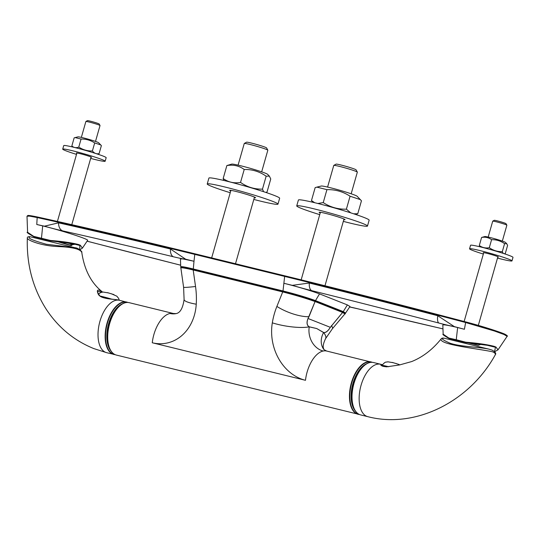 <?xml version="1.0" encoding="UTF-8"?>
<svg xmlns="http://www.w3.org/2000/svg" width="540" height="540" viewBox="0 0 540 540"><rect width="100%" height="100%" fill="white"/><g stroke="black" fill="none" stroke-linecap="round" stroke-linejoin="round"><path stroke-width="0.81" d="M102.148 291.722L102.06 291.641C97.686 288.995 96.377 289.737 98.125 293.882C100.13 299.113 112.995 299.032 118.219 299.963C115.445 299.221 101.129 298.951 99.502 295.36C97.855 293.051 97.254 291.701 97.7 291.317L102.121 292.14M118.219 299.963L119.489 300.294A26.973 14.027 -76.2 0 0 99.691 322.218A26.973 14.027 -76.2 0 0 105.698 352.384A26.973 14.027 -76.2 0 0 106.657 352.688L93.839 348.597C73.94 340.524 57.989 327.274 45.981 308.853C32.731 287.84 26.514 264.249 27.331 238.079C27.02 240.118 41.364 245.957 58.178 246.557C72.374 247.131 80.244 249.062 81.776 252.342L81.783 252.504M107.413 292.633L113.954 294.604M111.746 299.16A11.644 0.709 -164.1 0 0 102.708 296.656A11.644 0.709 -164.1 0 0 100.379 296.109M74.932 247.732L46.366 244.269C31.826 240.185 26.46 237.688 30.274 236.783L74.912 247.718C78.023 247.651 82.708 251.957 81.776 252.342C84.335 269.757 91.091 282.852 102.053 291.641M494.654 351.675L497.995 349.866L495.983 347.065A27.554 1.681 -164.1 0 0 494.181 346.349C486.905 344.513 477.421 343.13 465.723 342.198L456.253 339.734L457.63 327.544L464.407 329.272A876.791 53.528 -164.1 0 0 454.37 326.632L437.751 315.738A878.81 53.649 15.9 0 0 309.326 283.028L292.282 285.343A876.791 53.528 -164.1 0 0 283.871 283.277L284.648 276.413A878.972 53.663 15.9 0 1 465.635 322.522L465.939 321.968L495.585 330.75L504.745 334.179L506.574 335.718M315.036 300.848L315.502 300.618C306.484 297.351 295.65 294.131 283.007 290.959L283.142 291.371C295.549 294.489 306.18 297.648 315.036 300.848L342.758 311.837L343.251 311.607L345.593 313.031L349.981 306.49L347.382 304.918L319.525 293.882C309.643 290.304 297.763 286.767 283.871 283.277L283.007 290.959L193.131 268.94C185.132 266.996 181.001 266.294 180.738 266.814L180.448 258.944L182.642 258.869L193.995 261.259L194.771 254.394L284.648 276.413L285.032 275.879L195.156 253.861A878.506 53.629 -164.1 0 0 37.652 217.046L29.686 215.575L27.783 215.98M457.63 327.544C448.126 325.249 443.192 324.419 442.827 325.053L443.165 334.179C442.085 334.226 444.056 335.664 449.084 338.492A0.493 0.378 113.3 0 0 449.132 338.506A0.493 0.392 -78.7 0 1 448.889 338.067L443.171 334.186M347.382 304.918A12651.248 6495.788 124.8 0 1 343.251 311.607L315.502 300.618A12651.248 6495.788 -55.2 0 1 319.525 293.882M342.758 311.837C344.588 312.62 345.33 313.099 344.979 313.281M494.181 346.349A0.493 0.398 -69.2 0 1 493.715 346.586L490.941 345.749L465.777 342.583L465.723 342.198L465.764 342.583M487.37 345.033L493.715 346.586A27.088 1.654 15.9 0 1 495.49 347.288L494.546 351.567M461.815 342.509L458.703 340.855M456.388 340.153L456.253 339.734L448.889 338.067A0.493 0.378 113.3 0 0 449.084 338.492A0.493 0.493 0 0 0 449.165 338.519L465.71 342.569L449.145 338.513M33.98 236.797L41.452 238.491L42.687 225.889L36.781 224.505A876.791 53.528 15.9 0 1 44.415 226.193L58.556 222.838A9.808 6.655 102.7 0 0 62.714 230.891A869.684 53.096 15.9 0 1 173.448 256.784A30.652 1.87 15.9 0 0 185.645 259.22L170.458 249.001A878.81 53.649 -164.1 0 0 58.556 222.838M185.645 259.22A876.791 53.528 15.9 0 1 193.995 261.259L193.266 269.352L283.142 291.371M42.687 225.889C61.769 230.492 89.377 239.409 87.608 240.394L82.397 248.137L80.325 245.234A28.384 1.735 -164.1 0 0 78.516 244.519C71.428 242.716 62.1 241.367 50.524 240.476L50.503 240.847L33.939 236.79A0.493 0.385 -78.6 0 1 33.683 236.351L27.601 232.322L27 216.223L29.666 216.135L37.166 217.553A0.493 0.344 -77.6 0 1 37.625 217.033L37.625 217.033A0.493 0.344 -77.6 0 1 37.652 217.046M181.123 267.354C180.968 266.693 185.018 267.354 193.266 269.352M180.859 267.935C180.353 267.178 180.907 266.321 193.576 269.453L193.192 269.98L195.534 286.504A26.973 1.147 171.9 0 1 183.593 287.233L180.859 267.935C181.062 267.408 185.173 268.09 193.192 269.98L282.717 291.917L283.109 291.384L193.597 269.46C184.39 267.239 180.468 266.672 181.845 267.759M195.534 286.504A74.405 61.688 -101.7 0 1 196.25 304.202A46.589 38.623 78.3 0 1 152.26 342.765L305.485 380.302A46.589 38.623 -101.7 0 1 272.315 322.839A74.405 61.688 -101.7 0 1 276.878 306.437L282.717 291.917C295.279 295.137 306.052 298.35 315.056 301.543L315.083 301.536A0.493 0.419 -68.4 0 0 314.921 300.841A0.493 0.392 110.5 0 0 314.874 300.827C306.059 297.641 295.475 294.496 283.122 291.391L193.576 269.453M283.109 291.384C294.827 294.293 305.431 297.446 314.915 300.841A0.493 0.419 -68.4 0 0 314.915 300.841L342.434 311.742A0.493 0.419 111.6 0 1 342.603 312.437L342.617 312.457A0.493 0.439 -66.9 0 0 342.441 311.742A0.493 0.419 111.6 0 0 342.394 311.728L314.969 300.861M468.288 342.9L478.264 345.31L481.363 344.243M46.339 240.719L43.166 239.051M78.516 244.519A0.493 0.398 110.9 0 1 78.057 244.755L75.29 243.925L50.571 240.867L50.524 240.476L33.683 236.351A0.493 0.378 113 0 0 33.932 236.79M276.878 306.437A26.973 9.43 21.9 0 0 308.954 316.71L307.996 318.485C306.43 322.569 306.815 325.35 309.15 326.842L316.717 328.536L309.163 326.781C306.882 325.283 306.497 322.522 308.023 318.499L315.083 301.536L342.603 312.437L330.318 327.328C327.996 331.04 325.789 332.775 323.69 332.539L316.717 328.536L323.669 332.593C325.782 332.863 328.01 331.115 330.345 327.335L342.617 312.457L344.905 313.909C345.985 313.855 345.168 313.139 342.448 311.749M314.921 300.841A0.493 0.493 0 0 0 314.915 300.841A0.493 0.392 110.5 0 1 315.056 301.543L308.981 316.703M481.079 344.216L470.563 343.156M80.325 245.234A0.493 0.432 112.5 0 1 79.832 245.457L79.765 249.601M57.294 241.616L71.3 245.632L73.481 243.905L79.832 245.457A27.918 1.708 15.9 0 0 78.057 244.755L71.915 243.25M74.324 244.445L69.383 244.883L59.076 241.785M76.815 153.32A7.843 0.479 15.9 0 1 76.39 153.029A7.843 0.479 15.9 0 1 84.071 154.717A7.843 0.479 15.9 0 1 91.483 157.329A7.843 0.479 15.9 0 1 90.963 157.349M483.651 252.99A7.843 0.479 15.9 0 1 483.226 252.7A7.843 0.479 15.9 0 1 490.901 254.387A7.843 0.479 15.9 0 1 498.319 257A7.843 0.479 15.9 0 1 497.799 257.026M76.511 154.386A22.066 1.35 15.9 0 1 65.455 150.619A22.066 1.35 15.9 0 1 62.714 149.128A22.066 1.35 15.9 0 1 84.308 153.88A22.066 1.35 15.9 0 1 105.158 161.224A22.066 1.35 15.9 0 1 90.666 158.416M343.805 219.665A13.487 0.824 -164.1 0 0 345.074 219.672A13.487 0.824 -164.1 0 0 332.329 215.183A13.487 0.824 -164.1 0 0 319.133 212.281A13.487 0.824 -164.1 0 0 320.22 212.949M254.3 197.735A13.487 0.824 -164.1 0 0 255.575 197.741A13.487 0.824 -164.1 0 0 242.825 193.259A13.487 0.824 -164.1 0 0 229.635 190.357A13.487 0.824 -164.1 0 0 230.715 191.018M483.347 254.056A22.066 1.35 15.9 0 1 469.55 248.805A22.066 1.35 15.9 0 1 491.137 253.55A22.066 1.35 15.9 0 1 511.994 260.894A22.066 1.35 15.9 0 1 498.744 258.41A22.066 1.35 15.9 0 1 497.495 258.086M62.714 149.128L63.72 145.597A22.066 1.35 15.9 0 1 85.313 150.35A22.066 1.35 15.9 0 1 106.164 157.694L105.158 161.224M73.879 244.107A14.715 0.898 15.9 0 1 64.834 242.339M343.319 221.373A36.781 2.248 -164.1 0 0 367.477 226.051A36.781 2.248 -164.1 0 0 332.721 213.82A36.781 2.248 -164.1 0 0 296.73 205.902A36.781 2.248 -164.1 0 0 301.3 208.386A36.781 2.248 -164.1 0 0 319.734 214.65M253.814 199.442A36.781 2.248 -164.1 0 0 277.972 204.127A36.781 2.248 -164.1 0 0 243.216 191.889A36.781 2.248 -164.1 0 0 207.232 183.971A36.781 2.248 -164.1 0 0 211.795 186.455A36.781 2.248 -164.1 0 0 230.229 192.726M469.55 248.805L470.556 245.275A22.066 1.35 15.9 0 1 492.143 250.02A22.066 1.35 15.9 0 1 513 257.364L511.994 260.894M367.477 226.051L369.151 220.165A36.781 2.248 -164.1 0 0 334.395 207.934A36.781 2.248 -164.1 0 0 298.411 200.016L296.73 205.902M277.972 204.127L279.653 198.241A36.781 2.248 -164.1 0 0 244.897 186.003A36.781 2.248 -164.1 0 0 208.906 178.085L207.232 183.971M72.968 147.089L71.861 145.908C73.764 147.724 76.073 148.115 78.779 147.096C82.917 149.803 87.453 151.099 92.394 150.971C94.223 153.279 96.458 154.177 99.09 153.65L97.524 154.089M479.885 246.787L479.304 245.498C482.227 247.651 485.561 248.393 489.294 247.718C493.223 250.452 497.563 251.775 502.301 251.674L503.24 253.388M504.326 253.746L505.319 253.409L507.607 245.369L506.729 243.722L504.589 243.641L502.301 251.674M100.771 144.936L94.689 142.931C90.551 140.225 86.015 138.935 81.067 139.064L75.127 137.578L77.996 136.87A10.787 0.661 15.9 0 1 88.472 139.246A10.787 0.661 15.9 0 1 98.631 142.749L101.378 145.618L99.09 153.65M94.689 142.931L92.394 150.971M81.067 139.064L78.779 147.096M75.127 137.578L74.149 137.869L71.861 145.908M353.707 213.813L357.77 213.732L355.435 214.387M317.824 203.479L323.244 202.595C330.271 207.191 337.986 209.385 346.39 209.176L350.71 212.841M313.112 202.331L311.472 200.57L314.705 202.716M223.918 180.482L223.175 178.511C228.272 182.223 234.056 183.526 240.53 182.425C247.158 187.07 254.475 189.304 262.474 189.135L263.588 191.687M265.923 192.456L267.057 191.936L270.749 178.99L269.386 176.141L266.159 176.189L262.474 189.135M504.589 243.641C500.654 240.907 496.321 239.585 491.582 239.686L489.294 247.718M491.582 239.686C488.653 237.526 485.325 236.783 481.592 237.458L479.304 245.498M481.592 237.458L484.832 236.54A10.787 0.661 15.9 0 1 495.308 238.916A10.787 0.661 15.9 0 1 505.467 242.419L506.729 243.722M360.416 199.638L350.075 196.229C343.049 191.626 335.333 189.432 326.93 189.648L316.832 187.13L321.239 186.037A18.758 1.147 15.9 0 1 339.457 190.161A18.758 1.147 15.9 0 1 357.115 196.256L361.456 200.786L357.77 213.732M350.075 196.229L346.39 209.176M326.93 189.648L323.244 202.595M316.832 187.13L315.158 187.623L311.472 200.57M266.159 176.189C259.531 171.544 252.221 169.31 244.222 169.479L240.53 182.425M244.222 169.479C239.119 165.767 233.334 164.464 226.861 165.564L223.175 178.511M226.861 165.564L231.734 164.106A18.758 1.147 15.9 0 1 249.959 168.23A18.758 1.147 15.9 0 1 267.611 174.326L269.386 176.141M81.351 137.396L85.88 121.5A7.358 0.452 15.9 0 1 85.901 121.48A7.358 0.452 15.9 0 1 93.076 123.086A7.358 0.452 15.9 0 1 100.022 125.503A7.358 0.452 15.9 0 1 100.028 125.537L95.499 141.426M488.187 237.067L492.716 221.177A7.358 0.452 15.9 0 1 492.737 221.15A7.358 0.452 15.9 0 1 492.899 221.13A7.358 0.452 15.9 0 1 500.438 222.912A7.358 0.452 15.9 0 1 506.858 225.173A7.358 0.452 15.9 0 1 506.864 225.207L502.335 241.103M100.022 125.503L99.178 123.998A6.129 0.371 -164.1 0 0 93.393 121.979A6.129 0.371 -164.1 0 0 87.413 120.643L85.901 121.48M327.591 187.07L333.761 165.422A12.258 0.749 15.9 0 1 333.794 165.389A12.258 0.749 15.9 0 1 335.488 165.524A12.258 0.749 15.9 0 1 348.496 168.865A12.258 0.749 15.9 0 1 357.332 172.091A12.258 0.749 15.9 0 1 357.338 172.145L351.175 193.786M238.086 165.139L244.256 143.498A12.258 0.749 15.9 0 1 244.289 143.458A12.258 0.749 15.9 0 1 245.612 143.532A12.258 0.749 15.9 0 1 258.626 146.826A12.258 0.749 15.9 0 1 267.827 150.167A12.258 0.749 15.9 0 1 267.833 150.215L261.671 171.862M506.858 225.173L506.014 223.668A6.129 0.371 -164.1 0 0 500.668 221.778A6.129 0.371 -164.1 0 0 494.384 220.293A6.129 0.371 -164.1 0 0 494.249 220.313L492.737 221.15M357.332 172.091L356.062 169.83A10.422 0.634 -164.1 0 0 348.557 167.09A10.422 0.634 -164.1 0 0 337.5 164.248A10.422 0.634 -164.1 0 0 336.062 164.133L333.794 165.389M267.827 150.167L266.564 147.899A10.422 0.634 -164.1 0 0 258.741 145.064A10.422 0.634 -164.1 0 0 247.678 142.263A10.422 0.634 -164.1 0 0 246.557 142.202L244.289 143.458M392.222 362.408L398.75 364.379M388.773 366.748A11.644 0.709 -164.1 0 0 387.565 366.444A11.644 0.709 -164.1 0 0 381.875 365.445A11.644 0.709 -164.1 0 0 381.868 365.486L381.956 365.823M381.294 365.263L382.077 365.121M369.698 362.563A26.831 13.952 103.8 0 0 363.602 365.958A26.831 13.952 103.8 0 0 353.727 383.474A26.831 13.952 103.8 0 0 353.477 407.295C355.07 411.521 357.467 414.065 360.659 414.916A26.973 14.027 -76.2 0 1 353.95 383.515A26.973 14.027 -76.2 0 1 373.498 362.522L381.841 364.547C379.559 365.033 381.146 365.796 386.613 366.849L399.506 364.952L411.629 361.577C422.746 357.129 432.628 349.515 441.268 338.742C441.855 338.054 442.921 337.898 444.481 338.249L444.805 338.337M382.374 364.702L381.841 364.554L382.374 364.702M441.261 338.742C437.468 344.581 479.027 348.8 492.473 351.776C494.89 352.802 495.815 353.828 495.248 354.854L495.167 354.983M491.913 350.055L489.092 349.191C478.98 346.842 460.094 346.815 449.881 343.13C442.206 339.734 440.397 338.108 444.454 338.243L444.481 338.249M109.107 347.261A25.542 13.284 -76.2 0 1 119.158 306.234M122.418 303.838A25.886 13.466 103.8 0 0 108.189 325.296A25.886 13.466 103.8 0 0 110.889 350.899M114.797 354.496A26.831 13.952 -76.2 0 1 106.933 324.986A26.831 13.952 -76.2 0 1 127.548 302.447M127.859 302.468A26.973 14.027 103.8 0 0 126.617 302.036A26.973 14.027 103.8 0 0 106.576 324.898A26.973 14.027 103.8 0 0 113.778 354.429A26.973 14.027 103.8 0 0 115.081 354.632L106.657 352.688M349.65 306.99L357.379 308.704A9.808 5.38 -76.4 0 1 357.007 308.59A869.684 53.096 -164.1 0 0 442.969 328.86M437.751 315.738A9.808 3.341 104.6 0 0 438.905 323.055A869.684 53.096 -164.1 0 0 311.816 290.682A30.652 1.87 -164.1 0 1 292.282 285.343M357.007 308.59A30.652 1.87 -164.1 0 0 349.677 306.943M438.905 323.055A30.652 1.87 -164.1 0 0 454.37 326.632M309.326 283.028A9.808 4.819 103.9 0 0 311.816 290.682M464.407 329.272L465.635 322.522L494.478 331.02L504.063 334.503L507.094 336.346M465.919 321.968A878.506 53.629 -164.1 0 0 285.046 275.886L285.032 275.879C342.225 289.899 402.53 305.255 465.932 321.968C482.389 326.207 502.895 332.924 505.44 334.496C507.296 335.603 507.85 336.218 507.107 336.332L498.002 349.866M36.781 224.505L37.166 217.553A878.972 53.663 15.9 0 1 194.771 254.394L195.156 253.861L285.032 275.879M484.65 344.635L495.49 347.288A0.493 0.432 -67.4 0 0 495.983 347.065M180.677 265.194A869.684 53.096 15.9 0 1 91.55 242.318A30.652 1.87 15.9 0 0 87.082 241.178M62.714 230.891A30.652 1.87 15.9 0 1 44.415 226.193M170.458 249.001A9.808 5.38 103.6 0 0 173.448 256.784M180.684 265.221L91.753 242.393A9.808 3.341 -75.4 0 1 91.55 242.318M41.452 238.491L50.517 240.854L55.748 241.461C65.273 242.257 71.813 243.081 75.384 243.945M323.615 332.485A0.493 0.405 -52.5 0 1 323.595 332.539A19.616 15.525 141.7 0 0 323.966 349.63L323.298 347.794C323.393 347.402 322.279 345.526 325.6 338.607L332.39 328.745A26.973 4.138 -139.9 0 0 331.499 325.64L331.486 325.62M307.996 318.485L330.345 327.335M73.366 243.851A0.493 0.446 -66.5 0 0 73.481 243.905A15.694 0.959 -164.1 0 0 71.786 243.23M325.6 338.607A26.973 7.817 -151.3 0 0 323.669 332.593A0.493 0.412 122.8 0 0 323.69 332.539M372.168 362.32A26.973 14.027 103.8 0 0 370.919 361.894A26.973 14.027 103.8 0 0 350.879 384.75A26.973 14.027 103.8 0 0 358.088 414.288A26.973 14.027 103.8 0 0 359.383 414.484M323.959 349.623L326.666 351.047A26.973 14.027 103.8 0 0 323.21 351.014A26.973 14.027 103.8 0 0 305.485 380.302M359.397 414.49L116.357 355.064A26.973 14.027 -76.2 0 1 109.147 325.526A26.973 14.027 -76.2 0 1 129.195 302.67L173.441 313.51A26.973 14.027 103.8 0 0 169.985 313.477A26.973 14.027 103.8 0 0 152.26 342.765M196.25 304.202A26.973 4.691 -176.5 0 1 184.1 299.511L183.593 287.233M184.1 299.511C182.871 308.151 180.212 312.849 176.107 313.605A19.616 16.261 78.3 0 1 169.985 313.477M272.315 322.839A26.973 6.359 9.4 0 0 309.15 326.842A0.493 0.419 -80.2 0 0 309.163 326.781M309.245 326.795A0.493 0.419 94.3 0 1 309.238 326.849A19.616 16.261 -101.7 0 0 323.21 351.014M359.1 414.349A26.831 13.952 -76.2 0 1 351.243 384.838A26.831 13.952 -76.2 0 1 371.851 362.3M125.395 302.711A26.831 13.952 103.8 0 0 119.3 306.106A26.831 13.952 103.8 0 0 109.175 347.443A26.831 13.952 103.8 0 0 113.008 353.275M366.728 363.69A25.886 13.466 103.8 0 0 352.492 385.148A25.886 13.466 103.8 0 0 355.192 410.751M116.357 355.064C113.164 354.213 110.767 351.668 109.175 347.443L108.857 346.599A25.886 13.466 -76.2 0 1 118.631 306.707L119.3 306.106C122.668 303.095 125.969 301.948 129.195 302.67M353.41 407.113A25.542 13.284 -76.2 0 1 363.461 366.086M380.619 364.271A26.973 14.027 103.8 0 0 361.071 385.263A26.973 14.027 103.8 0 0 366.829 416.354A26.973 14.027 103.8 0 0 367.787 416.664C415.456 429.07 469.591 401.578 495.241 354.854C496.456 353.545 495.382 351.952 492.028 350.089L489.166 349.211M362.934 366.559C358.736 370.494 355.556 376.13 353.396 383.468C351.02 392.276 350.939 399.938 353.16 406.458A25.886 13.466 -76.2 0 1 353.41 383.468A25.886 13.466 -76.2 0 1 362.934 366.559L363.602 365.958C366.971 362.948 370.271 361.8 373.498 362.522M353.16 406.458L353.477 407.295A26.831 13.952 103.8 0 0 357.311 413.127M110.99 293.618L116.816 296.17L118.591 298.337L119.313 300.247M108.763 292.977L102.978 292.025L100.744 292.538L98.402 294.023M119.489 300.294L127.879 302.468M27.324 238.079C27.155 236.959 28.148 236.527 30.308 236.79M357.379 308.704L442.969 328.894M27 216.223L27.824 215.501C27.911 215.528 27.905 214.981 37.625 217.033C85.475 227.583 137.983 239.861 195.156 253.861M345.006 313.342L345.58 313.031M490.934 345.749L465.777 342.583A0.493 0.493 0 0 1 465.723 342.576L449.165 338.519M458.636 340.841L461.734 342.488M181.069 267.394L180.738 266.821M87.068 241.198L91.753 242.393M43.099 239.038L46.258 240.698M27.601 232.322C26.035 232.011 28.127 233.496 33.885 236.77A0.493 0.493 0 0 0 33.959 236.797L50.517 240.854A0.493 0.493 0 0 0 50.571 240.867M71.786 224.681L91.058 157.032M57.416 221.434L76.91 153.002M82.397 248.137L79.927 249.716M478.325 325.397L497.894 256.703M464.137 321.496L483.739 252.673M332.39 328.745L344.905 313.909M74.338 244.391L73.427 243.884M320.409 212.288L301.165 279.848M343.994 219.004L324.972 285.761M230.904 190.357L211.667 257.904M254.489 197.08L235.494 263.743M326.666 351.047L372.182 362.32M73.42 243.884L71.672 243.189M176.107 313.605L173.441 313.51M108.857 346.599C106.265 338.607 106.826 329.495 110.545 319.282C112.684 313.895 115.378 309.704 118.631 306.707M395.78 363.386L399.951 364.878M393.545 362.752L387.761 361.8C385.898 362.59 385.992 360.727 381.875 365.445M381.274 365.317L381.281 365.229C381.787 365.081 380.194 366.275 386.687 366.822L399.289 364.986M360.659 414.916L367.787 416.664M444.447 338.249L489.092 349.191"/></g></svg>
